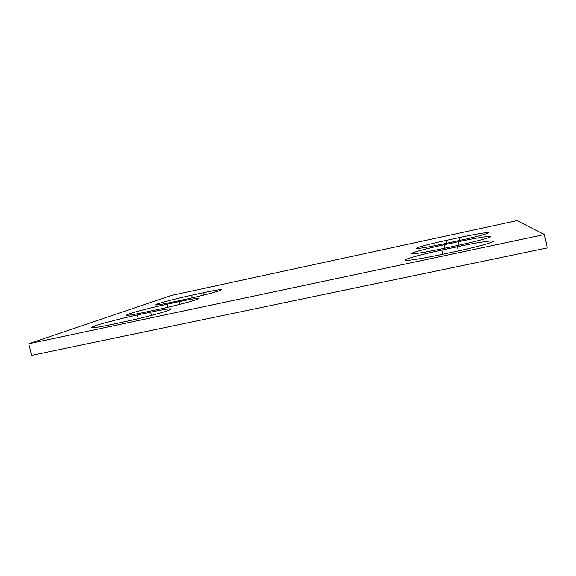 <?xml version="1.0" encoding="UTF-8"?>
<svg xmlns="http://www.w3.org/2000/svg" width="576" height="576" viewBox="0 0 576 576"><rect width="100%" height="100%" fill="white"/><g stroke="black" fill="none" stroke-linecap="round" stroke-linejoin="round"><path stroke-width="0.86" d="M516.989 220.63L170.906 295.567L28.8 343.742L544.414 234.54L516.989 220.63M28.8 343.742L31.658 355.37L547.2 247.903L544.414 234.54M150.746 312.127C163.44 309.449 170.266 308.405 171.202 308.988L169.07 310.176C163.246 312.509 141.739 318.139 124.862 321.696L110.527 324.742C98.215 327.312 91.728 328.298 91.066 327.701L94.45 326.059C101.974 323.388 122.011 318.24 137.405 314.971L150.746 312.127L151.517 315.382M94.457 326.059L94.838 327.636L94.45 326.059M197.071 299.369L197.071 299.369C192.326 301.277 173.354 306.187 157.968 309.456L144.9 312.25C133.178 314.712 126.979 315.698 126.317 315.202L128.851 313.97C135.014 311.782 152.863 307.231 167.004 304.214L179.237 301.594C191.275 299.038 197.748 298.001 198.662 298.483L197.071 299.369M220.262 290.419L220.255 290.419C216.317 292.003 199.361 296.359 185.227 299.376L173.232 301.954C162.058 304.315 156.146 305.287 155.491 304.877L157.428 303.934C162.576 302.098 178.646 298.037 191.722 295.229L203.018 292.795C214.438 290.362 220.594 289.346 221.479 289.735L220.262 290.419M157.428 303.934L157.651 304.862L157.428 303.934M416.614 248.184L416.563 248.299C418.133 248.803 427.536 247.255 444.787 243.641L458.561 240.682C474.739 237.226 488.995 233.417 488.405 232.762L488.398 232.74C488.218 231.991 474.163 234.36 459.122 237.622L446.27 240.386C431.316 243.598 417.326 247.255 416.614 248.184L416.614 248.184M442.483 248.681L457.69 245.434C475.546 241.639 491.263 237.37 490.579 236.57L490.572 236.542C490.32 235.634 474.854 238.162 458.366 241.718L444.283 244.742C427.903 248.242 412.517 252.31 411.624 253.44L411.559 253.591C413.258 254.246 423.569 252.612 442.483 248.681M493.236 241.193L493.236 241.193C492.876 240.084 475.69 242.784 457.452 246.701L441.871 250.02C423.77 253.865 406.67 258.451 405.533 259.855L405.439 260.064C405.216 261.209 420.804 258.905 439.654 254.887L456.617 251.287C476.546 247.082 494.05 242.237 493.25 241.236L493.236 241.193M138.283 318.672L137.405 314.971M179.878 304.33L179.237 301.594M167.724 307.282L167.004 304.214M128.844 313.978L129.132 315.173L128.851 313.97M203.558 295.128L203.018 292.795M192.326 297.799L191.722 295.229M459.72 240.43L459.122 237.622M446.875 243.194L446.27 240.386M459.101 245.124L458.366 241.718M445.018 248.141L444.283 244.742M458.359 250.913L457.452 246.701M442.778 254.225L441.871 250.02"/></g></svg>
